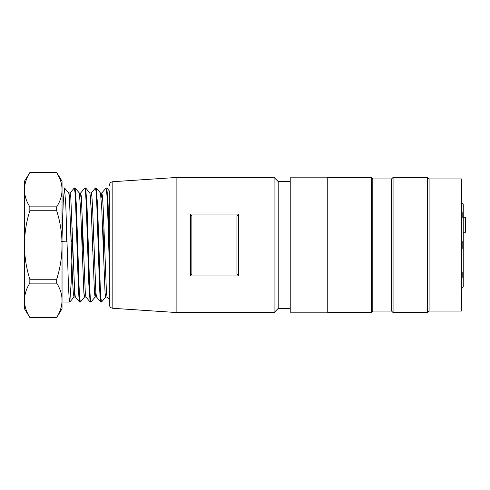 <?xml version="1.0" encoding="UTF-8"?>
<svg xmlns="http://www.w3.org/2000/svg" width="490" height="490" viewBox="0 0 490 490"><rect width="100%" height="100%" fill="white"/><g stroke="black" fill="none" stroke-linecap="round" stroke-linejoin="round"><path stroke-width="0.73" d="M106.857 188.05L108.088 204.036L109.325 241.031L109.325 264.545L107.702 212.28L106.894 194.389L106.03 187.995M62.034 237.656L63.247 202.168L64.453 188.019M64.521 188.056L65.825 205.855L68.447 285.658L69.102 297.785L69.752 302.012M69.813 301.963L71.191 282.375L72.569 239.132M75.111 188.013L76.416 205.886L79.031 285.713L79.68 297.81L80.342 301.956M89.915 193.023L85.689 187.989L86.999 205.8L89.609 285.633L90.264 297.779L90.913 301.956M96.273 188.013L97.577 205.763L100.199 285.639L100.848 297.767L101.504 301.999M66.144 241.595L67.008 241.595M103.947 227.997L103.267 250.837M101.154 300.75L100.732 301.981L100.083 296.995L99.427 284.231L96.812 204.33L96.156 192.233L95.501 187.97M93.363 227.985L92.684 250.911M90.57 300.762L90.209 302.042L90.913 302.048M90.148 302.005L88.843 284.261L86.228 204.324L85.572 192.215L84.917 187.964M82.779 227.954L82.1 250.862M79.986 300.768L79.564 301.969L78.915 297.014L78.259 284.249L75.644 204.33L74.988 192.227L74.333 187.964M72.195 227.954L71.785 241.595L71.215 241.637M59.731 178.409L56.693 172.596L62.034 181.178L62.034 189.575C61.985 183.775 60.209 178.115 56.693 172.596L29.841 172.596C26.319 178.121 24.543 183.781 24.5 189.575L24.5 189.887C24.543 195.688 26.325 201.341 29.841 206.86L56.693 206.86L56.693 210.737L29.841 210.737C26.319 221.786 24.543 233.099 24.5 244.688L24.5 245.312C24.543 256.913 26.325 268.226 29.841 279.263L56.693 279.263L56.693 283.14L29.841 283.14C26.319 288.665 24.543 294.319 24.5 300.113L24.5 245.312M56.693 206.86C60.209 201.335 61.991 195.682 62.034 189.887L62.034 189.575M62.034 189.887L62.034 244.688C61.985 233.087 60.209 221.774 56.693 210.737M56.693 279.263C60.209 268.214 61.991 256.901 62.034 245.312L62.034 244.688M62.034 245.312L62.034 300.113C61.985 294.312 60.209 288.659 56.693 283.14M56.693 317.404L29.841 317.434L56.693 317.404C60.209 311.879 61.991 306.219 62.034 300.425L62.034 300.113M61.985 301.914L62.034 308.822L56.693 317.434M29.841 283.14L29.841 279.263M24.5 244.688L24.5 189.887M29.841 210.737L29.841 206.86M24.5 300.113L24.5 300.425C24.543 306.226 26.325 311.885 29.841 317.404M29.841 317.434L24.5 308.822L24.5 300.425M24.543 188.166L24.5 181.178L29.841 172.596M109.325 259.62L109.325 192.484L109.325 299.635L107.09 296.977L106.434 292.34L103.176 207.919L102.514 196.87L101.865 193.011M106.03 187.989L101.797 193.023L101.148 197.623M100.738 302.012L96.506 296.977L95.856 292.334L92.592 207.876L91.936 196.888L91.281 192.999M91.22 193.029L90.564 197.654M90.154 302.012L85.922 296.977L85.272 292.365L81.352 196.907L80.697 192.98L79.294 192.98M84.862 187.989L80.629 193.023L79.98 197.672M79.564 302.012L75.338 296.977L74.688 292.322L70.768 196.876L70.113 192.98L68.71 192.98M74.272 187.989L70.046 193.023L69.396 197.654M66.597 228.003L66.132 241.895L67.014 241.895M64.521 187.989L68.747 193.023L69.402 197.703L72.667 282.087L73.322 293.124L73.972 297.001L74.688 292.34M79.331 193.048L80.636 209.34L83.9 293.136L84.623 296.94L85.272 292.328M89.909 193.072L91.22 209.346L94.484 293.143L95.14 296.971L95.856 292.365M100.499 193.078L101.804 209.334L105.068 293.124L105.724 296.977L106.44 292.389M66.616 241.931L61.63 241.576M109.325 190.929L109.325 304.541C109.509 306.709 110.679 307.953 112.829 308.29L176.878 312.559L274.088 312.559L274.088 177.441L176.878 177.441L176.878 312.559M327.755 312.185L290.227 312.185L290.227 177.815L327.755 177.815M327.755 312.559L327.755 177.441L371.298 177.441L371.298 312.559L327.755 312.559M371.298 312.559L372.798 311.058L372.798 178.942L371.298 177.441M372.798 311.058L391.565 311.058L391.565 178.942L393.066 177.441L427.592 177.441L427.592 312.559L393.066 312.559L393.066 177.441M427.592 312.559L429.093 311.058L429.093 178.942L427.592 177.441M429.093 311.058L461.372 311.058L461.372 178.942L429.093 178.942M190.389 275.95L238.434 275.95L236.933 274.008L236.933 215.992L238.434 214.05L190.389 214.05L191.89 215.992L191.89 274.008L190.389 275.95L190.389 214.05M238.434 214.05L238.434 275.95M290.227 181.57L278.216 181.57L278.216 308.431L290.227 308.431M463.246 217.229L465.5 217.229L465.5 232.242L463.246 232.242M463.246 277.113L463.246 271.968L462.799 272.446L462.799 277.432L463.246 277.248L462.817 277.113M463.246 204.024L460.998 201.721L463.246 204.024L463.246 271.968M463.246 212.752L462.799 212.568L462.799 217.554L463.246 218.032M463.246 241.264L462.799 241.472L462.799 248.528L463.246 248.736M463.246 277.248L463.246 286.871L462.799 287.336M176.878 177.441L112.829 181.71L112.829 308.29M463.246 212.887L462.817 212.887M62.034 302.048L69.752 302.048M79.625 302.048L80.342 302.048M100.793 302.048L101.504 302.048M62.034 187.952L64.453 187.952M74.333 187.952L75.044 187.952M84.917 187.952L85.628 187.952M95.501 187.952L96.212 187.952M106.085 187.952L106.796 187.952M56.693 172.566L29.841 172.566M101.865 192.98L100.462 192.98M91.281 192.98L89.878 192.98M107.126 297.02L105.724 297.02M96.542 297.02L95.14 297.02M85.958 297.02L84.556 297.02M75.374 297.02L73.972 297.02M95.446 187.989L91.213 193.023M74.039 296.977L69.813 302.012M79.331 193.023L75.105 187.989M84.623 296.977L80.397 302.012M95.207 296.977L90.981 302.012M100.499 193.023L96.273 187.989M105.791 296.977L101.565 302.012M109.337 190.941L106.851 187.989M372.798 178.942L391.565 178.942M391.565 311.058L393.066 312.559M278.216 181.57L274.088 177.441M278.216 308.431L274.088 312.559M112.829 181.71C110.679 182.047 109.509 183.291 109.325 185.459M462.799 287.483L461.372 288.91"/></g></svg>
